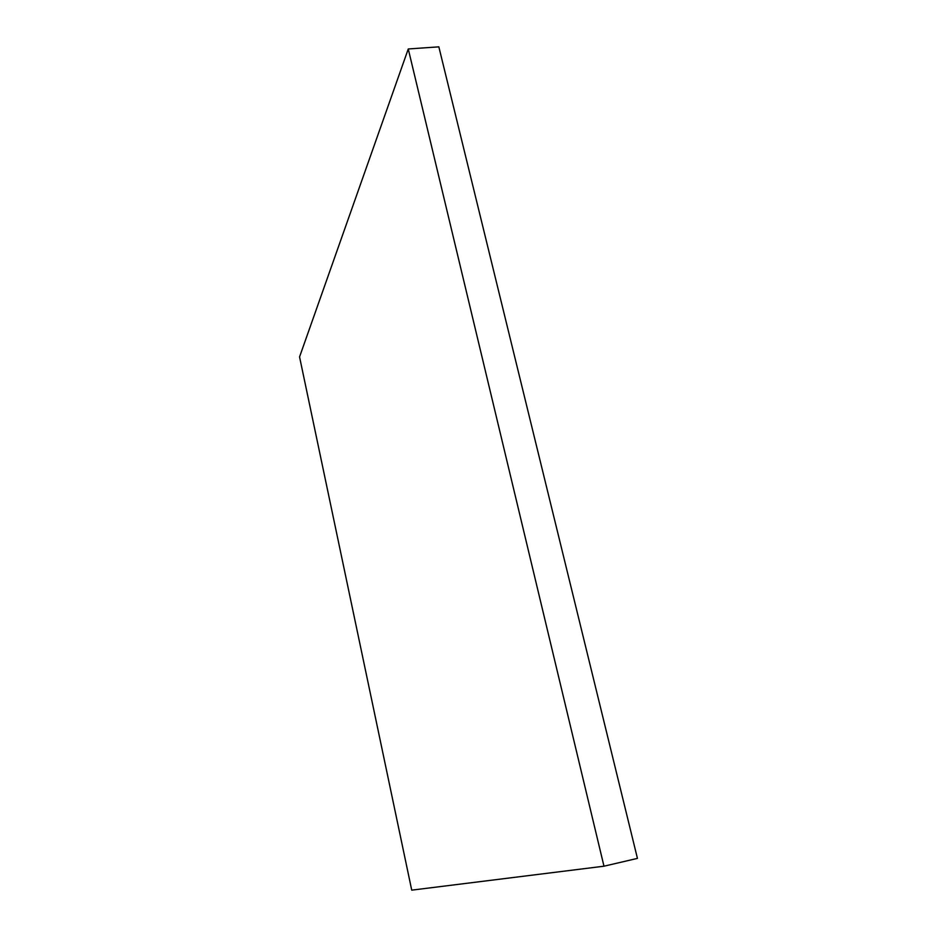 <?xml version="1.0" encoding="UTF-8"?>
<svg xmlns="http://www.w3.org/2000/svg" width="937" height="937" viewBox="0 0 937 937"><rect width="100%" height="100%" fill="white"/><g stroke="black" fill="none" stroke-linecap="round" stroke-linejoin="round"><path stroke-width="1.41" d="M603.978 866.198L637.441 858.386L603.978 866.198L408.263 48.97L299.559 356.915L411.73 890.15L603.978 866.198L411.73 890.15L299.559 356.915L408.263 48.97L438.844 46.85L408.263 48.97L603.978 866.198M438.844 46.85L637.441 858.386L438.844 46.85"/></g></svg>
